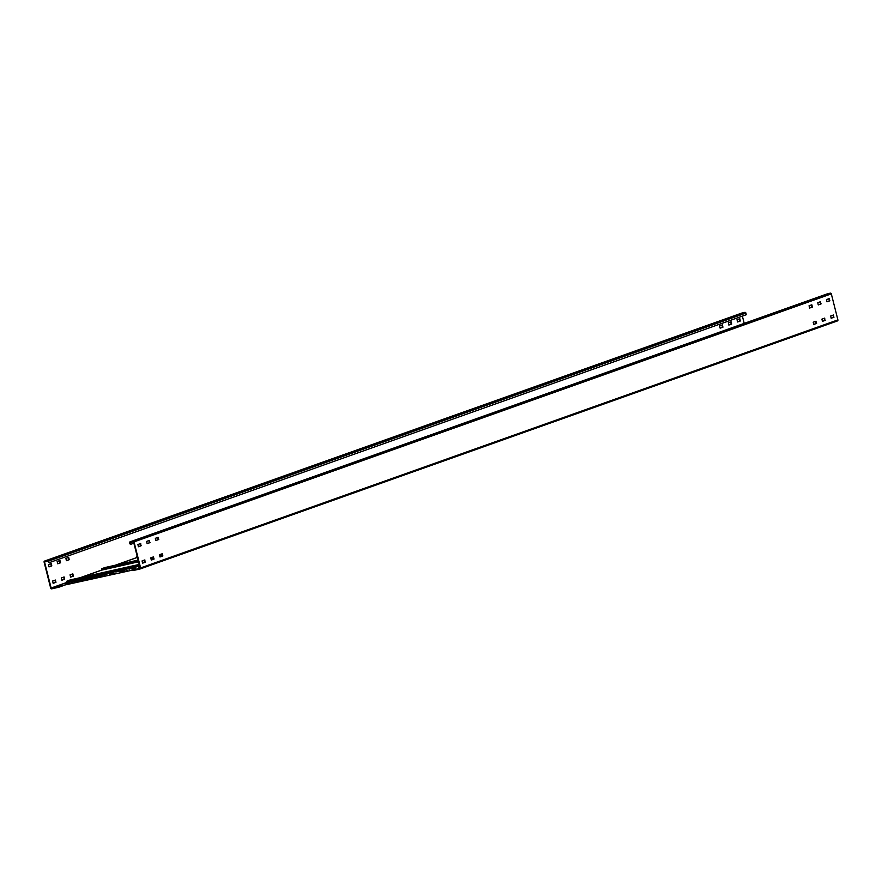 <?xml version="1.0" encoding="UTF-8"?>
<svg xmlns="http://www.w3.org/2000/svg" width="882" height="882" viewBox="0 0 882 882"><rect width="100%" height="100%" fill="white"/><g stroke="black" fill="none" stroke-linecap="round" stroke-linejoin="round"><path stroke-width="1.32" d="M809.566 308.016L811.969 307.157L811.451 304.918M811.848 304.786L812.421 307.057L809.632 308.05L809.059 305.778L811.848 304.786M133.579 541.989L140.161 568.03L132.962 570.577L140.051 568.989A0.915 0.805 -109.6 0 0 140.613 567.92L134.02 541.89A0.915 0.805 -109.6 0 0 133.017 541.184L130.095 541.846A0.915 0.805 -109.6 0 0 129.533 542.904L130.393 544.448L130.183 542.353L133.579 541.989M151.296 560.07L153.7 559.21L153.192 556.972M142.586 563.168L144.99 562.319L144.472 560.081M160.017 556.972L162.42 556.112L161.902 553.874M813.722 324.444L816.126 323.584L815.618 321.357M822.443 321.346L824.846 320.486L824.328 318.248M831.164 318.248L833.556 317.388L833.049 315.15M138.43 546.741L140.833 545.892L140.315 543.654M147.14 543.643L149.543 542.783L149.036 540.545M155.86 540.545L158.264 539.685L157.746 537.447M818.287 304.918L820.69 304.058L820.172 301.82M827.007 301.809L829.4 300.96L828.893 298.722M827.217 293.871A0.915 0.805 70.4 0 1 827.382 293.816L830.304 293.155A0.915 0.805 70.4 0 1 831.318 293.871L837.9 319.901A0.915 0.805 70.4 0 1 837.338 320.96L140.205 568.923M154.174 558.967L151.274 560.004L150.789 557.832L153.578 556.84L153.733 559.067M145.464 562.066L142.553 563.102L142.068 560.93L144.857 559.938L145.012 562.165M162.894 555.869L159.984 556.895L159.499 554.734L162.288 553.742L162.442 555.969M816.6 323.341L813.7 324.378L813.215 322.206L816.004 321.213L816.159 323.44M825.32 320.243L822.41 321.268L821.925 319.108L824.714 318.115L824.868 320.342M834.03 317.145L831.131 318.17L830.646 316.01L833.435 315.006L833.589 317.244M141.307 545.638L138.397 546.675L137.912 544.503L140.701 543.51L140.855 545.738M150.017 542.54L147.118 543.577L146.632 541.405L149.422 540.412L149.576 542.639M158.738 539.442L155.827 540.468L155.342 538.307L158.132 537.314L158.286 539.541M821.164 303.816L818.253 304.841L817.768 302.68L820.558 301.688L820.712 303.915M829.874 300.718L826.974 301.743L826.489 299.582L829.278 298.579L829.433 300.817M130.393 544.448L133.877 543.202M742.379 316.109L744.221 323.385M49.017 562.738L47.716 560.886L44.552 561.999L51.134 588.029L58.774 587.247L51.696 588.845A0.915 0.805 -109.6 0 1 50.682 588.129L44.1 562.099A0.915 0.805 -109.6 0 1 44.585 561.062L741.872 313.044A0.915 0.805 70.4 0 1 741.949 313.011L744.871 312.36A0.915 0.805 70.4 0 1 745.885 313.066L746.304 314.709L49.017 562.738L48.598 561.095A0.915 0.805 -109.6 0 0 47.584 560.379L44.662 561.04A0.915 0.805 -109.6 0 0 44.585 561.062M70.604 577.115L70.031 574.843L72.82 573.84L73.393 576.122L70.593 577.115M61.894 580.213L61.31 577.942L64.099 576.949L64.673 579.22L61.883 580.213M53.174 583.311L52.6 581.04L55.39 580.047L55.963 582.318L53.163 583.311M737.595 321.963L737.01 319.681L739.8 318.689L740.384 320.971L737.584 321.963M728.874 325.061L728.3 322.79L731.09 321.798L731.663 324.069L728.863 325.061M720.153 328.159L719.58 325.888L722.369 324.896L722.942 327.167L720.153 328.159M66.448 560.687L65.874 558.416L68.664 557.413L69.237 559.695L66.437 560.687M57.727 563.785L57.154 561.514L59.954 560.522L60.516 562.793L57.727 563.785M49.017 566.883L48.444 564.612L51.233 563.62L51.806 565.891L49.006 566.883M70.549 577.082L72.941 576.222L72.434 573.984M61.828 580.18L64.232 579.32L63.713 577.082M53.107 583.278L55.511 582.418L54.993 580.191M737.528 321.919L739.932 321.07L739.414 318.832M728.808 325.028L731.211 324.168L730.704 321.93M720.098 328.126L722.501 327.266L721.983 325.028M66.382 560.643L68.785 559.794L68.278 557.556M57.672 563.752L60.075 562.892L59.557 560.654M48.951 566.85L51.354 565.99L50.836 563.752M62.854 585.802L58.774 587.247M125.09 567.71L119.908 569L125.123 567.832M79.071 578.217L84.253 576.927L79.071 578.217M70.13 579.948L139.246 564.414L70.152 579.937L67.043 581.04L66.723 582.528L51.476 587.952L139.918 568.482L51.476 587.952M101.706 572.969L105.608 572.131L101.75 573.124M102.169 575.814L99.225 576.696M102.125 575.626L99.225 576.652M92.456 577.798L87.88 579.231L92.456 577.798M81.221 580.323L76.635 581.756L81.221 580.323M69.976 582.848L65.4 584.281L69.976 582.848M93.79 577.115L98.365 575.681L93.801 577.159M82.555 579.639L87.131 578.206L82.555 579.683M71.31 582.164L75.885 580.731L71.321 582.208M95.168 577.567L90.592 579L95.168 577.567M83.933 580.091L79.358 581.525L83.933 580.091M72.688 582.616L68.112 584.049L72.688 582.616M96.502 576.883L101.088 575.45L96.513 576.927M85.267 579.408L89.843 577.975L85.278 579.452M74.022 581.933L78.597 580.499L74.033 581.977M131.804 568.956L134.803 567.876L131.804 568.956M120.558 571.481L123.568 570.4L120.558 571.481M109.324 574.006L112.323 572.925L109.324 574.006M127.317 570.345L124.318 571.426L127.372 570.533M116.082 572.87L113.072 573.95L116.126 573.057M104.837 575.395L101.838 576.475L104.892 575.582M139.852 566.795L138.65 567.06L139.808 566.63M129.081 569.188L132.091 568.096L129.081 569.188M117.846 571.712L120.845 570.632L117.846 571.712M135.85 568.041L132.84 569.122L135.894 568.228M124.605 570.566L121.606 571.646L124.649 570.753M113.37 573.091L110.36 574.171L113.414 573.289M107.979 573.741L105.046 574.634M107.935 573.554L105.035 574.59M137.14 556.101L136.456 557.733L115.52 565.175M104.991 567.545L138.154 560.092L105.013 567.534L101.904 568.636L101.595 570.125L80.659 577.578M134.02 541.89L831.318 293.871M837.9 319.901L140.613 567.92M830.304 293.155L133.017 541.184M130.095 541.846L827.382 293.816M129.974 542.805L133.039 541.713M136.523 557.656L115.178 565.252M101.662 570.059L80.317 577.655M66.789 582.462L51.134 588.029M44.552 561.999L47.606 560.908M44.662 561.04L741.949 313.011M744.871 312.36L47.584 560.379M48.598 561.095L745.885 313.066M139.345 564.789L67.043 581.04M139.444 565.208L66.834 581.525M139.632 565.924L66.834 582.285M66.723 582.528L139.687 566.134M137.261 556.564L136.567 556.729M136.556 557.49L137.449 557.292M137.493 557.49L136.456 557.733M162.123 554.701L159.576 555.274L162.123 554.701M101.904 568.636L138.254 560.467M152.134 557.358L153.236 557.104M159.675 555.66L162.222 555.087M162.332 555.506L159.785 556.079M153.336 557.523L150.789 558.097M138.353 560.886L101.706 569.122M101.695 569.882L138.54 561.602M142.972 560.61L144.527 560.257M150.976 558.813L153.523 558.24M159.962 556.796L161.461 556.454M153.567 558.449L151.02 559.023M144.582 560.467L142.035 561.04M138.584 561.812L101.595 570.125M827.294 293.838L130.007 541.868M837.415 320.938L140.128 568.956"/></g></svg>

